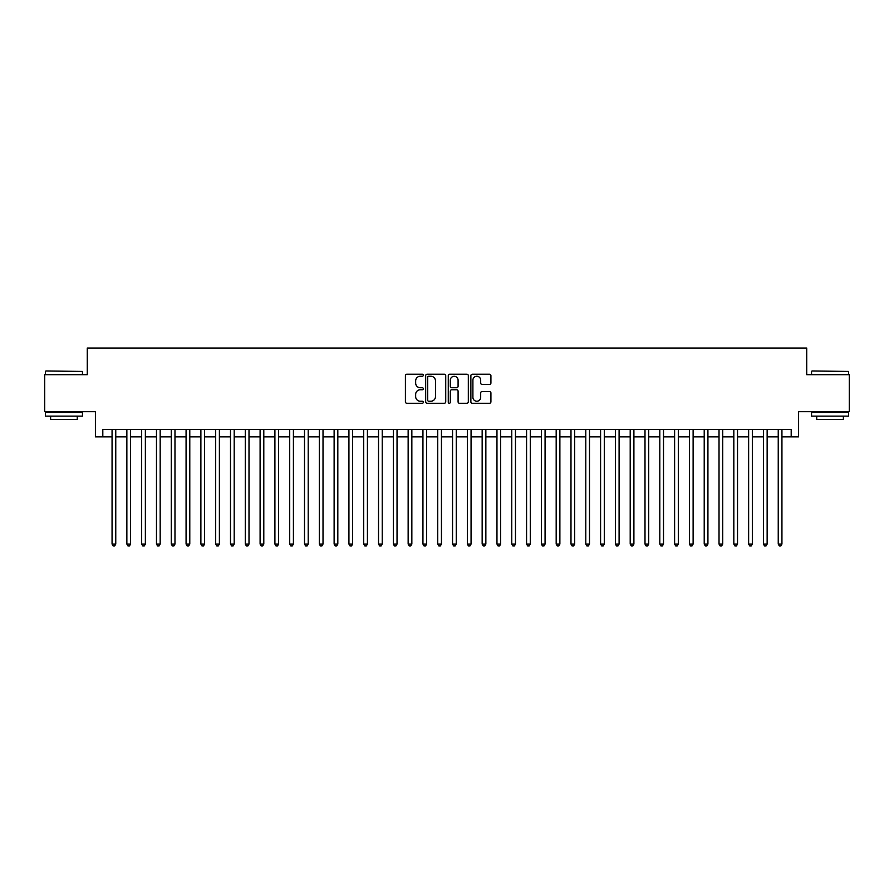 <?xml version="1.0" encoding="UTF-8"?>
<svg xmlns="http://www.w3.org/2000/svg" width="894" height="894" viewBox="0 0 894 894"><rect width="100%" height="100%" fill="white"/><g stroke="black" fill="none" stroke-linecap="round" stroke-linejoin="round"><path stroke-width="1.34" d="M423.309 375.234A1.017 1.017 0 0 0 422.292 374.217L406.859 374.217A1.453 1.453 0 0 0 405.407 375.67L405.407 401.819A1.453 1.453 0 0 0 406.859 403.272L422.292 403.272A1.017 1.017 0 0 0 423.309 402.255A1.017 1.017 0 0 0 422.292 401.238L420.303 401.238A4.649 4.649 0 0 1 415.654 396.59L415.654 394.41A4.649 4.649 0 0 1 420.303 389.762L422.292 389.762A1.017 1.017 0 0 0 423.309 388.745A1.017 1.017 0 0 0 422.292 387.728L420.303 387.728A4.649 4.649 0 0 1 415.654 383.079L415.654 380.9A4.649 4.649 0 0 1 420.303 376.251L422.292 376.251A1.017 1.017 0 0 0 423.309 375.234M489.465 384.465A1.453 1.453 0 0 0 490.918 383.001L490.918 375.67A1.453 1.453 0 0 0 489.465 374.217L472.323 374.217A1.453 1.453 0 0 0 470.87 375.67L470.87 401.819A1.453 1.453 0 0 0 472.323 403.272L489.465 403.272A1.453 1.453 0 0 0 490.918 401.819L490.918 392.958A1.453 1.453 0 0 0 489.465 391.505L482.134 391.505A1.453 1.453 0 0 0 480.681 392.958L480.681 397.361A3.889 3.889 0 0 1 476.793 401.238A3.889 3.889 0 0 1 472.904 397.361L472.904 380.14A3.889 3.889 0 0 1 476.793 376.251A3.889 3.889 0 0 1 480.681 380.14L480.681 383.001A1.453 1.453 0 0 0 482.134 384.465L489.465 384.465M102.81 436.864L102.81 429.455L791.19 429.455L791.19 436.864L798.599 436.864L798.599 411.687L849.3 411.687L849.3 374.687L806.734 374.687L806.734 348.034L87.266 348.034L87.266 374.687L44.7 374.687L44.7 411.687L95.401 411.687L95.401 436.864L112.063 436.864M445.726 375.67A1.453 1.453 0 0 0 444.273 374.217L427.131 374.217A1.453 1.453 0 0 0 425.678 375.67L425.678 401.819A1.453 1.453 0 0 0 427.131 403.272L444.273 403.272A1.453 1.453 0 0 0 445.726 401.819L445.726 375.67M449.727 374.217L466.869 374.217A1.453 1.453 0 0 1 468.322 375.67L468.322 401.819A1.453 1.453 0 0 1 466.869 403.272L459.538 403.272A1.453 1.453 0 0 1 458.086 401.819L458.086 391.214A1.453 1.453 0 0 0 456.622 389.762L451.761 389.762A1.453 1.453 0 0 0 450.308 391.214L450.308 402.255A1.017 1.017 0 0 1 449.291 403.272A1.017 1.017 0 0 1 448.274 402.255L448.274 375.67A1.453 1.453 0 0 1 449.727 374.217M115.762 436.864L126.859 436.864M130.569 436.864L141.665 436.864M145.364 436.864L156.472 436.864M160.171 436.864L171.279 436.864M174.978 436.864L186.075 436.864M189.785 436.864L200.882 436.864M204.581 436.864L215.689 436.864M219.388 436.864L230.496 436.864M234.194 436.864L245.291 436.864M249.001 436.864L260.098 436.864M263.797 436.864L274.905 436.864M278.604 436.864L289.712 436.864M293.411 436.864L304.508 436.864M308.207 436.864L319.314 436.864M323.013 436.864L334.121 436.864M337.82 436.864L348.928 436.864M352.627 436.864L363.724 436.864M367.423 436.864L378.531 436.864M382.23 436.864L393.338 436.864M397.037 436.864L408.145 436.864M411.843 436.864L422.94 436.864M426.639 436.864L437.747 436.864M441.446 436.864L452.554 436.864M456.253 436.864L467.361 436.864M471.06 436.864L482.157 436.864M485.855 436.864L496.963 436.864M500.662 436.864L511.77 436.864M515.469 436.864L526.577 436.864M530.276 436.864L541.373 436.864M545.072 436.864L556.18 436.864M559.879 436.864L570.987 436.864M574.686 436.864L585.793 436.864M589.492 436.864L600.589 436.864M604.288 436.864L615.396 436.864M619.095 436.864L630.203 436.864M633.902 436.864L644.999 436.864M648.709 436.864L659.806 436.864M663.504 436.864L674.612 436.864M678.311 436.864L689.419 436.864M693.118 436.864L704.215 436.864M707.925 436.864L719.022 436.864M722.721 436.864L733.829 436.864M737.528 436.864L748.636 436.864M752.335 436.864L763.431 436.864M767.141 436.864L778.238 436.864M781.937 436.864L791.19 436.864M428.729 376.251A1.017 1.017 0 0 0 427.712 377.268L427.712 400.221A1.017 1.017 0 0 0 428.729 401.238L430.83 401.238A4.649 4.649 0 0 0 435.479 396.59L435.479 380.9A4.649 4.649 0 0 0 430.83 376.251L428.729 376.251M458.086 380.207A3.889 3.889 0 0 0 454.197 376.318A3.889 3.889 0 0 0 450.308 380.207L450.308 386.275A1.453 1.453 0 0 0 451.761 387.728L456.622 387.728A1.453 1.453 0 0 0 458.086 386.275L458.086 380.207M115.762 429.455L115.762 544.044L112.063 544.044L112.063 429.455M115.762 544.044L114.644 545.966L113.169 545.966L112.063 544.044M45.885 370.976L82.449 371.423L45.885 370.976M63.943 416.135L45.438 416.135L45.438 412.436L82.449 412.436L82.449 416.135L63.943 416.135M77.264 416.135L77.264 419.543L50.623 419.543L50.623 416.135M811.998 370.976L848.562 371.423L811.998 370.976M830.057 416.135L811.551 416.135L811.551 412.436L848.562 412.436L848.562 416.135L830.057 416.135M843.377 416.135L843.377 419.543L816.736 419.543L816.736 416.135M130.569 429.455L130.569 544.044L126.859 544.044L126.859 429.455M130.569 544.044L129.451 545.966L127.976 545.966L126.859 544.044M145.364 429.455L145.364 544.044L141.665 544.044L141.665 429.455M145.364 544.044L144.258 545.966L142.772 545.966L141.665 544.044M160.171 429.455L160.171 544.044L156.472 544.044L156.472 429.455M160.171 544.044L159.065 545.966L157.579 545.966L156.472 544.044M174.978 429.455L174.978 544.044L171.279 544.044L171.279 429.455M174.978 544.044L173.861 545.966L172.386 545.966L171.279 544.044M189.785 429.455L189.785 544.044L186.075 544.044L186.075 429.455M189.785 544.044L188.668 545.966L187.192 545.966L186.075 544.044M204.581 429.455L204.581 544.044L200.882 544.044L200.882 429.455M204.581 544.044L203.474 545.966L201.988 545.966L200.882 544.044M219.388 429.455L219.388 544.044L215.689 544.044L215.689 429.455M219.388 544.044L218.281 545.966L216.795 545.966L215.689 544.044M234.194 429.455L234.194 544.044L230.496 544.044L230.496 429.455M234.194 544.044L233.077 545.966L231.602 545.966L230.496 544.044M249.001 429.455L249.001 544.044L245.291 544.044L245.291 429.455M249.001 544.044L247.884 545.966L246.409 545.966L245.291 544.044M263.797 429.455L263.797 544.044L260.098 544.044L260.098 429.455M263.797 544.044L262.691 545.966L261.204 545.966L260.098 544.044M278.604 429.455L278.604 544.044L274.905 544.044L274.905 429.455M278.604 544.044L277.498 545.966L276.011 545.966L274.905 544.044M293.411 429.455L293.411 544.044L289.712 544.044L289.712 429.455M293.411 544.044L292.293 545.966L290.818 545.966L289.712 544.044M308.207 429.455L308.207 544.044L304.508 544.044L304.508 429.455M308.207 544.044L307.1 545.966L305.625 545.966L304.508 544.044M323.013 429.455L323.013 544.044L319.314 544.044L319.314 429.455M323.013 544.044L321.907 545.966L320.421 545.966L319.314 544.044M337.82 429.455L337.82 544.044L334.121 544.044L334.121 429.455M337.82 544.044L336.714 545.966L335.228 545.966L334.121 544.044M352.627 429.455L352.627 544.044L348.928 544.044L348.928 429.455M352.627 544.044L351.51 545.966L350.035 545.966L348.928 544.044M367.423 429.455L367.423 544.044L363.724 544.044L363.724 429.455M367.423 544.044L366.317 545.966L364.841 545.966L363.724 544.044M382.23 429.455L382.23 544.044L378.531 544.044L378.531 429.455M382.23 544.044L381.123 545.966L379.637 545.966L378.531 544.044M397.037 429.455L397.037 544.044L393.338 544.044L393.338 429.455M397.037 544.044L395.93 545.966L394.444 545.966L393.338 544.044M411.843 429.455L411.843 544.044L408.145 544.044L408.145 429.455M411.843 544.044L410.726 545.966L409.251 545.966L408.145 544.044M426.639 429.455L426.639 544.044L422.94 544.044L422.94 429.455M426.639 544.044L425.533 545.966L424.058 545.966L422.94 544.044M441.446 429.455L441.446 544.044L437.747 544.044L437.747 429.455M441.446 544.044L440.34 545.966L438.853 545.966L437.747 544.044M456.253 429.455L456.253 544.044L452.554 544.044L452.554 429.455M456.253 544.044L455.147 545.966L453.66 545.966L452.554 544.044M471.06 429.455L471.06 544.044L467.361 544.044L467.361 429.455M471.06 544.044L469.942 545.966L468.467 545.966L467.361 544.044M485.855 429.455L485.855 544.044L482.157 544.044L482.157 429.455M485.855 544.044L484.749 545.966L483.274 545.966L482.157 544.044M500.662 429.455L500.662 544.044L496.963 544.044L496.963 429.455M500.662 544.044L499.556 545.966L498.07 545.966L496.963 544.044M515.469 429.455L515.469 544.044L511.77 544.044L511.77 429.455M515.469 544.044L514.363 545.966L512.877 545.966L511.77 544.044M530.276 429.455L530.276 544.044L526.577 544.044L526.577 429.455M530.276 544.044L529.159 545.966L527.683 545.966L526.577 544.044M545.072 429.455L545.072 544.044L541.373 544.044L541.373 429.455M545.072 544.044L543.965 545.966L542.49 545.966L541.373 544.044M559.879 429.455L559.879 544.044L556.18 544.044L556.18 429.455M559.879 544.044L558.772 545.966L557.286 545.966L556.18 544.044M574.686 429.455L574.686 544.044L570.987 544.044L570.987 429.455M574.686 544.044L573.579 545.966L572.093 545.966L570.987 544.044M589.492 429.455L589.492 544.044L585.793 544.044L585.793 429.455M589.492 544.044L588.375 545.966L586.9 545.966L585.793 544.044M604.288 429.455L604.288 544.044L600.589 544.044L600.589 429.455M604.288 544.044L603.182 545.966L601.707 545.966L600.589 544.044M619.095 429.455L619.095 544.044L615.396 544.044L615.396 429.455M619.095 544.044L617.989 545.966L616.502 545.966L615.396 544.044M633.902 429.455L633.902 544.044L630.203 544.044L630.203 429.455M633.902 544.044L632.796 545.966L631.309 545.966L630.203 544.044M648.709 429.455L648.709 544.044L644.999 544.044L644.999 429.455M648.709 544.044L647.591 545.966L646.116 545.966L644.999 544.044M663.504 429.455L663.504 544.044L659.806 544.044L659.806 429.455M663.504 544.044L662.398 545.966L660.923 545.966L659.806 544.044M678.311 429.455L678.311 544.044L674.612 544.044L674.612 429.455M678.311 544.044L677.205 545.966L675.719 545.966L674.612 544.044M693.118 429.455L693.118 544.044L689.419 544.044L689.419 429.455M693.118 544.044L692.012 545.966L690.526 545.966L689.419 544.044M707.925 429.455L707.925 544.044L704.215 544.044L704.215 429.455M707.925 544.044L706.808 545.966L705.332 545.966L704.215 544.044M722.721 429.455L722.721 544.044L719.022 544.044L719.022 429.455M722.721 544.044L721.614 545.966L720.139 545.966L719.022 544.044M737.528 429.455L737.528 544.044L733.829 544.044L733.829 429.455M737.528 544.044L736.421 545.966L734.935 545.966L733.829 544.044M752.335 429.455L752.335 544.044L748.636 544.044L748.636 429.455M752.335 544.044L751.228 545.966L749.742 545.966L748.636 544.044M767.141 429.455L767.141 544.044L763.431 544.044L763.431 429.455M767.141 544.044L766.024 545.966L764.549 545.966L763.431 544.044M781.937 429.455L781.937 544.044L778.238 544.044L778.238 429.455M781.937 544.044L780.831 545.966L779.356 545.966L778.238 544.044M45.438 374.687L45.438 371.423M53.875 412.436L53.875 411.687M74.012 412.436L74.012 411.687M82.449 374.687L82.449 371.423M811.551 374.687L811.551 371.423M819.988 412.436L819.988 411.687M840.125 412.436L840.125 411.687M848.562 374.687L848.562 371.423"/></g></svg>
